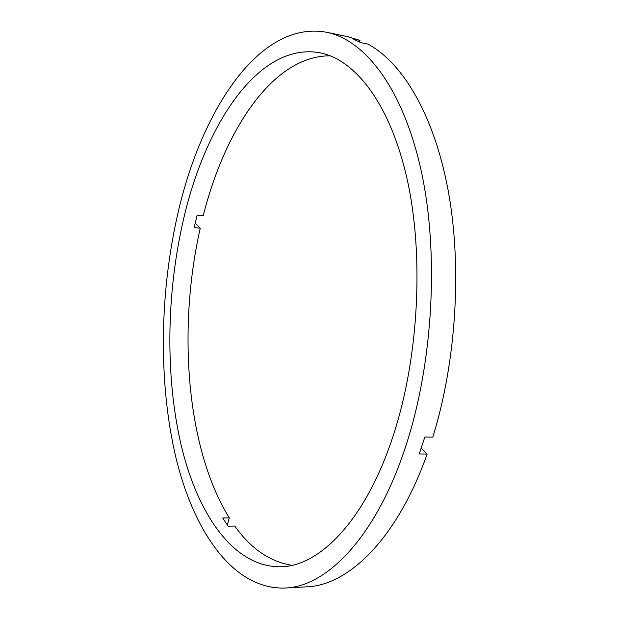 <?xml version="1.0" encoding="UTF-8"?>
<svg xmlns="http://www.w3.org/2000/svg" width="619" height="619" viewBox="0 0 619 619"><rect width="100%" height="100%" fill="white"/><g stroke="black" fill="none" stroke-linecap="round" stroke-linejoin="round"><path stroke-width="0.93" d="M227.328 525.013L229.285 517.863C186.242 448.435 177.436 328.751 200.254 228.21L194.188 227.552L195.635 221.277L197.167 215.056L203.249 215.752C224.859 129.417 273.312 55.486 330.244 55.818M183.379 219.915C205.121 124.473 258.804 41.775 319.853 52.77C355.298 59.571 390.365 103.977 407.217 179.549C423.992 254.974 418.885 356.002 393.994 433.23C366.866 518.645 320.503 566.076 281.173 566.78C234.052 567.762 198.119 514.962 181.514 446.678C165.126 377.528 166.271 294.095 183.379 219.915M359.538 41.984L359.979 40.374L352.815 38.881L360.73 42.618L367.957 44.111C402.458 62.581 434.035 114.585 448.179 190.575C462.192 266.503 456.327 361.713 432.797 437.146L424.843 437.022L419.233 453.975L427.164 454.036C396.972 539.234 348.273 585.481 306.691 586.835L284.879 588.05C232.984 589.543 193.979 531.675 176.028 458.083C158.317 383.478 159.493 294.056 177.723 214.182C200.974 111.157 259.175 19.746 326.7 32.289C364.839 39.987 402.837 88.03 421.052 170.171C439.188 252.142 433.354 362.038 406.018 445.401C376.514 536.712 326.847 586.858 284.879 588.05M200.254 228.21L195.186 223.165M291.905 565.325C269.745 561.657 250.703 548.566 234.779 526.042L228.171 526.212L222.724 518.01L229.285 517.863M427.164 454.036L421.245 448.141M326.7 32.289L348.079 36.761L359.979 40.374"/></g></svg>
